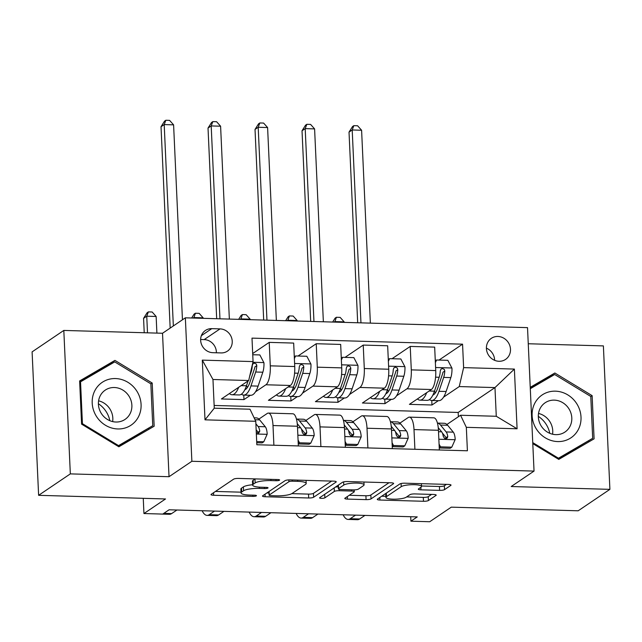 <?xml version="1.0" encoding="UTF-8"?>
<svg xmlns="http://www.w3.org/2000/svg" width="642" height="642" viewBox="0 0 642 642"><rect width="100%" height="100%" fill="white"/><g stroke="black" fill="none" stroke-linecap="round" stroke-linejoin="round"><path stroke-width="0.96" d="M279.487 480.208A2.728 0.578 177.4 0 0 279.631 480.015A2.728 0.578 177.4 0 0 277.777 479.55L238.559 478.426A3.9 0.835 177.4 0 0 233.624 479.157L211.21 494.308A3.9 0.835 177.4 0 0 211.001 494.597A3.9 0.835 177.4 0 0 213.65 495.263L252.868 496.386A2.728 0.578 177.4 0 0 256.318 495.865A2.728 0.578 177.4 0 0 256.463 495.672A2.728 0.578 177.4 0 0 254.609 495.207L249.537 495.062A12.479 2.656 177.4 0 1 241.055 492.936A12.479 2.656 177.4 0 1 241.713 492.029L243.575 490.761A12.479 2.656 177.4 0 1 259.376 488.41L264.448 488.554A2.728 0.578 177.4 0 0 267.907 488.04A2.728 0.578 177.4 0 0 268.051 487.84A2.728 0.578 177.4 0 0 266.189 487.374L261.117 487.23A12.479 2.656 177.4 0 1 252.635 485.103A12.479 2.656 177.4 0 1 253.293 484.196L255.163 482.936A12.479 2.656 177.4 0 1 270.956 480.585L276.028 480.73A2.728 0.578 177.4 0 0 279.487 480.208M497.879 336.464A12.712 11.733 55.9 0 0 491.331 338.342A12.712 11.733 55.9 0 0 487.085 352.121A12.712 11.733 55.9 0 0 499.011 361.277A12.712 11.733 55.9 0 0 505.567 359.408A12.712 11.733 55.9 0 0 509.804 345.621A12.712 11.733 55.9 0 0 497.879 336.464M439.601 490.376A3.9 0.835 177.4 0 0 444.537 489.637L450.82 485.392A3.9 0.835 177.4 0 0 451.029 485.103A3.9 0.835 177.4 0 0 448.381 484.437L404.829 483.193A3.9 0.835 177.4 0 0 399.894 483.932L377.472 499.083A3.9 0.835 177.4 0 0 377.271 499.364A3.9 0.835 177.4 0 0 379.92 500.03L423.471 501.274A3.9 0.835 177.4 0 0 428.407 500.543L436.006 495.407A3.9 0.835 177.4 0 0 436.207 495.126A3.9 0.835 177.4 0 0 433.559 494.46L414.925 493.923A3.9 0.835 177.4 0 0 409.981 494.661L406.217 497.205A10.432 2.223 177.4 0 1 394.71 499.187A10.432 2.223 177.4 0 1 385.922 497.398A10.432 2.223 177.4 0 1 386.476 496.643L401.226 486.668A10.432 2.223 177.4 0 1 412.742 484.678A10.432 2.223 177.4 0 1 421.521 486.476A10.432 2.223 177.4 0 1 420.975 487.23L418.512 488.891A3.9 0.835 177.4 0 0 418.311 489.18A3.9 0.835 177.4 0 0 420.959 489.838L439.601 490.376L439.425 486.5A3.9 0.835 177.4 0 0 444.36 485.761L446.399 484.381M70.331 473.884L169.031 476.709L162.522 333.262L63.815 330.429L70.331 473.884L38.616 495.319L165.516 498.962L143.944 513.536L162.747 514.082L169.095 509.788L417.252 516.906L410.912 521.192L429.715 521.737L451.278 507.156L578.185 510.791L609.9 489.356L603.384 345.902L528.254 343.751M169.031 476.709L191.87 461.277L534.04 471.092L511.201 486.524L609.9 489.356M336.039 482.094A3.9 0.835 177.4 0 0 336.248 481.813A3.9 0.835 177.4 0 0 333.599 481.147L290.048 479.903A3.9 0.835 177.4 0 0 285.112 480.633L262.69 495.784A3.9 0.835 177.4 0 0 262.49 496.073A3.9 0.835 177.4 0 0 265.138 496.739L308.69 497.983A3.9 0.835 177.4 0 0 313.625 497.245L336.039 482.094L336.015 481.548M347.434 481.548L390.986 482.792A3.9 0.835 177.4 0 1 393.634 483.458A3.9 0.835 177.4 0 1 393.434 483.739L371.02 498.898A3.9 0.835 177.4 0 1 366.084 499.628L347.442 499.099A3.9 0.835 177.4 0 1 344.794 498.433A3.9 0.835 177.4 0 1 344.995 498.152L354.087 492.005A3.9 0.835 177.4 0 0 354.296 491.724A3.9 0.835 177.4 0 0 351.639 491.058L339.281 490.705A3.9 0.835 177.4 0 0 334.346 491.435L324.876 497.831A2.728 0.578 177.4 0 1 321.867 498.353A2.728 0.578 177.4 0 1 319.572 497.887A2.728 0.578 177.4 0 1 319.708 497.686L342.499 482.278A3.9 0.835 177.4 0 1 347.434 481.548M38.616 495.319L32.1 351.872L63.815 330.429M212.847 352.683L221.121 352.923A12.31 11.363 55.9 0 0 227.477 351.11A12.31 11.363 55.9 0 0 231.577 337.756A12.31 11.363 55.9 0 0 220.029 328.889L211.756 328.648A12.31 11.363 55.9 0 0 205.408 330.469A12.31 11.363 55.9 0 0 201.299 343.815A12.31 11.363 55.9 0 0 212.847 352.683M191.87 461.277L185.353 317.822L527.523 327.637L534.04 471.092M255.773 421.288L205.007 419.836L202.302 360.13L253.06 361.582L248.687 380.521L212.967 379.494L214.267 408.192L249.995 409.211L255.773 421.288L256.832 444.746L467.4 450.788L466.333 427.331L460.555 415.254L496.274 416.273L494.974 387.583L459.255 386.564L443.51 397.197M439.032 360.066L462.561 344.168L251.993 338.125L253.06 361.582M462.561 344.168L463.62 367.625L514.386 369.078L517.091 428.784L466.333 427.331M162.522 333.262L185.353 317.822M410.711 516.722L410.912 521.192M143.254 498.32L143.944 513.536M248.687 380.521L221.41 398.963L243.968 399.605L243.767 395.087M458.372 416.722L458.179 412.453L214.147 405.455M458.179 412.453L494.974 387.583L514.386 369.078M438.382 400.664L431.978 404.998L431.769 400.48M392.029 358.726L410.23 346.423L434.666 347.121L435.733 370.578A15.889 5.104 91.6 0 1 431.36 389.517L409.411 404.356L431.978 404.998M410.23 346.423L411.289 369.872A15.889 5.104 91.6 0 1 406.924 388.811L396.515 395.849M391.379 399.316L384.975 403.649L384.767 399.131M345.027 357.377L363.228 345.075L387.664 345.773L388.731 369.23A15.889 5.104 91.6 0 1 384.365 388.169L362.409 403.007L384.975 403.649M363.228 345.075L364.295 368.532A15.889 5.104 91.6 0 1 359.921 387.463L349.513 394.501M344.377 397.968L337.973 402.301L337.764 397.783M298.024 356.029L316.225 343.727L340.669 344.425L341.729 367.882A15.889 5.104 91.6 0 1 337.363 386.821L315.415 401.659L337.973 402.301M316.225 343.727L317.292 367.184A15.889 5.104 91.6 0 1 312.919 386.115L302.51 393.153M297.382 396.62L290.97 400.953L290.77 396.435M252.691 353.549L269.223 342.379L293.667 343.077L294.734 366.534A15.889 5.104 91.6 0 1 290.361 385.473L268.412 400.311L290.97 400.953M269.223 342.379L270.29 365.836A15.889 5.104 91.6 0 1 265.916 384.775L255.508 391.805M250.38 395.279L243.968 399.605M258.903 419.082L267.224 413.464A15.889 5.104 91.6 0 1 268.38 413.087A15.889 5.104 91.6 0 1 273.002 425.542L273.893 445.235M305.905 420.43L314.227 414.812A15.889 5.104 91.6 0 1 315.382 414.435A15.889 5.104 91.6 0 1 320.005 426.89L320.896 446.583M352.907 421.778L361.221 416.16A15.889 5.104 91.6 0 1 362.385 415.783A15.889 5.104 91.6 0 1 367.007 428.238L367.898 447.931M399.91 423.126L408.224 417.509A15.889 5.104 91.6 0 1 409.387 417.131A15.889 5.104 91.6 0 1 414.002 429.586L414.901 449.28M446.904 424.474L460.555 415.254M268.38 413.087L292.824 413.785A15.889 5.104 91.6 0 1 297.447 426.24L298.337 445.933M315.382 414.435L339.827 415.133A15.889 5.104 91.6 0 1 344.441 427.588L345.34 447.281M362.385 415.783L386.821 416.481A15.889 5.104 91.6 0 1 391.443 428.936L392.342 448.63M409.387 417.131L433.823 417.83A15.889 5.104 91.6 0 1 438.446 430.284L439.337 449.978M459.255 386.564L463.62 367.625M212.967 379.494L202.302 360.13M214.267 408.192L205.007 419.836M517.091 428.784L496.274 416.273M216.386 352.787A12.31 11.363 55.9 0 0 204.172 339.602L200.641 339.506M494.629 360.322A12.712 11.733 55.9 0 0 486.403 348.149M118.858 446.784L154.16 426.224L152.202 383.025L114.934 360.387L79.632 380.947L81.59 424.145L118.858 446.784M532.788 443.606L558.781 459.399L594.091 438.839L592.125 395.641L554.857 373.002L530.236 387.343M148.808 429.346L148.767 428.383M110.368 364.447L109.605 363.982L79.656 381.428M109.605 363.982L114.934 360.387M150.854 383.932L152.202 383.025M588.738 441.961L588.69 440.998M550.29 377.063L549.528 376.597L530.252 387.824M590.776 396.547L592.125 395.641M549.528 376.597L554.857 373.002M255.235 478.9A12.479 2.656 177.4 0 0 254.986 479.06L255.163 482.936M252.635 485.103L252.467 481.227A12.479 2.656 177.4 0 1 253.117 480.32L254.986 479.06M252.619 484.734A12.479 2.656 177.4 0 0 243.406 486.885L243.575 490.761M241.055 492.936L240.878 489.052A12.479 2.656 177.4 0 1 241.536 488.153L243.406 486.885M215.455 491.435L241.023 492.173M291.837 493.626L308.513 494.107A3.9 0.835 177.4 0 0 313.448 493.369L331.617 481.091M266.944 492.912L268.982 492.976M292.359 481.195A2.728 0.578 177.4 0 0 288.908 481.709L269.231 495.014A2.728 0.578 177.4 0 0 269.086 495.207A2.728 0.578 177.4 0 0 270.94 495.672L276.293 495.825A12.479 2.656 177.4 0 0 292.086 493.473L305.536 484.381A12.479 2.656 177.4 0 0 306.194 483.474A12.479 2.656 177.4 0 0 297.711 481.348L292.359 481.195L292.303 479.967M389.004 482.736L370.843 495.014L371.02 498.898M349.248 495.279L365.908 495.752A3.9 0.835 177.4 0 0 370.843 495.014M338.278 486.821A3.9 0.835 177.4 0 0 335.301 487.15M363.524 485.625A10.432 2.223 177.4 0 0 364.07 484.871A10.432 2.223 177.4 0 0 355.291 483.073A10.432 2.223 177.4 0 0 343.775 485.063L338.575 488.578A3.9 0.835 177.4 0 0 338.374 488.859A3.9 0.835 177.4 0 0 341.022 489.525L353.389 489.878A3.9 0.835 177.4 0 0 358.324 489.14L363.524 485.625M421.497 485.986L439.425 486.5M385.746 493.489A10.432 2.223 177.4 0 0 385.746 493.521L385.922 497.398M406.635 496.924L423.295 497.398A3.9 0.835 177.4 0 0 428.23 496.667L431.576 494.404M381.725 496.21L385.874 496.322M238.688 387.286A30.391 9.766 91.6 0 1 231.987 394.75A30.391 9.766 91.6 0 1 229.403 393.562M252.747 354.729L259.85 354.93L263.958 362.794A10.529 3.379 91.6 0 1 262.827 372.216L258.108 386.115A30.391 9.766 91.6 0 1 250.789 395.287L243.647 395.079A30.391 9.766 -88.4 0 0 250.966 385.906L255.677 372.007A10.529 3.379 -88.4 0 0 256.792 365.603L256.343 364.062L254.336 363.115L253.004 363.749L252.282 365.475A10.529 3.379 91.6 0 1 251.166 371.878L249.65 376.356M247.443 387.439A25.223 8.105 91.6 0 1 246.504 385.625M248.101 380.915L246.456 385.778A30.391 9.766 91.6 0 1 239.137 394.95L231.987 394.75M241.416 394.196A30.391 9.766 -88.4 0 0 243.647 395.079M256.792 365.603L254.962 366.839A5.361 1.725 91.6 0 1 254.585 368.412L249.874 382.303A25.223 8.105 91.6 0 1 244.827 389.75M182.448 319.788L173.597 124.853L164.2 124.58L161.022 126.723L170.17 328.094M173.34 325.943L164.2 124.58L165.837 120.263L169.592 120.375L173.597 124.853M161.022 126.723L164.569 121.121L165.837 120.263M256.696 441.576L263.79 441.776L267.2 434.128A10.529 3.379 -88.4 0 0 265.298 426.761L259.641 419.868A30.391 9.766 -88.4 0 0 256.318 417.894L254.112 417.83M256.744 442.739L262.145 442.892L263.79 441.776M159.649 513.985A29.789 9.574 -88.4 0 0 160.059 514.025L169.456 514.298A29.789 9.574 -88.4 0 0 171.631 513.6L176.935 510.013M256.286 432.732L258.71 433.093L259.769 431.127A10.529 3.379 -88.4 0 0 258.156 426.553L255.885 423.784M256.158 429.819L257.442 431.384A5.361 1.725 91.6 0 1 257.94 432.355L259.769 431.127M156.897 333.102L156.142 316.474L146.745 316.201L143.575 318.344L144.225 332.733M147.5 332.829L146.745 316.201L148.382 311.884L152.146 311.996L156.142 316.474M143.575 318.344L147.114 312.742L148.382 311.884M160.059 514.025A29.789 9.574 -88.4 0 0 160.476 514.009M285.69 388.635A30.391 9.766 91.6 0 1 278.989 396.098A30.391 9.766 91.6 0 1 276.405 394.91M294.293 356.816L295.569 355.957L306.852 356.278L310.961 364.142A10.529 3.379 91.6 0 1 309.821 373.564L305.111 387.463A30.391 9.766 91.6 0 1 297.792 396.636L290.649 396.427A30.391 9.766 -88.4 0 0 297.968 387.254L302.679 373.355A10.529 3.379 -88.4 0 0 303.794 366.951L303.345 365.41L301.339 364.463L299.999 365.097L299.276 366.823A10.529 3.379 91.6 0 1 298.169 373.227L293.458 387.126A30.391 9.766 91.6 0 1 286.131 396.299L278.989 396.098M294.437 388.787A25.223 8.105 91.6 0 1 293.506 386.974M295.569 355.957L294.373 358.637M288.41 395.544A30.391 9.766 -88.4 0 0 290.649 396.427M303.794 366.951L301.965 368.187A5.361 1.725 91.6 0 1 301.588 369.752L296.869 383.651A25.223 8.105 91.6 0 1 291.829 391.098M229.355 319.082L220.599 126.201L211.194 125.928L208.024 128.071L216.683 318.721M219.957 318.817L211.194 125.928L212.839 121.611L216.595 121.723L220.599 126.201M208.024 128.071L211.571 122.47L212.839 121.611M332.684 389.983A30.391 9.766 91.6 0 1 325.992 397.446A30.391 9.766 91.6 0 1 323.407 396.25M341.287 358.164L342.571 357.305L353.846 357.626L357.963 365.491A10.529 3.379 91.6 0 1 356.824 374.912L352.113 388.811A30.391 9.766 91.6 0 1 344.794 397.984L337.644 397.775A30.391 9.766 -88.4 0 0 344.971 388.603L349.681 374.703A10.529 3.379 -88.4 0 0 350.789 368.299L350.347 366.759L348.341 365.812L347.001 366.446L346.279 368.171A10.529 3.379 91.6 0 1 345.171 374.575L340.453 388.474A30.391 9.766 91.6 0 1 333.134 397.647L325.992 397.446M341.44 390.135A25.223 8.105 91.6 0 1 340.509 388.322M342.571 357.305L341.375 359.985M335.413 396.892A30.391 9.766 -88.4 0 0 337.644 397.775M350.789 368.299L348.967 369.535A5.361 1.725 91.6 0 1 348.582 371.1L343.871 384.999A25.223 8.105 91.6 0 1 338.832 392.439M276.357 320.43L267.602 127.549L258.196 127.276L255.026 129.419L263.685 320.069M266.96 320.165L258.196 127.276L259.833 122.959L263.597 123.071L267.602 127.549M255.026 129.419L258.565 123.818L259.833 122.959M379.687 391.331A30.391 9.766 91.6 0 1 372.994 398.794A30.391 9.766 91.6 0 1 370.402 397.599M388.29 359.512L389.574 358.653L400.849 358.974L404.958 366.839A10.529 3.379 91.6 0 1 403.826 376.26L399.115 390.159A30.391 9.766 91.6 0 1 391.789 399.332L384.646 399.123A30.391 9.766 -88.4 0 0 391.973 389.951L396.684 376.052A10.529 3.379 -88.4 0 0 397.791 369.648L397.35 368.107L395.344 367.16L394.003 367.794L393.281 369.519A10.529 3.379 91.6 0 1 392.166 375.923L387.455 389.822A30.391 9.766 91.6 0 1 380.136 398.995L372.994 398.794M388.442 391.484A25.223 8.105 91.6 0 1 387.511 389.67M389.574 358.653L388.378 361.334M382.415 398.241A30.391 9.766 -88.4 0 0 384.646 399.123M397.791 369.648L395.97 370.883A5.361 1.725 91.6 0 1 395.584 372.448L390.874 386.348A25.223 8.105 91.6 0 1 385.826 393.787M323.359 321.778L314.596 128.898L305.199 128.625L302.029 130.767L310.68 321.417M313.954 321.514L305.199 128.625L306.836 124.307L310.6 124.42L314.596 128.898M302.029 130.767L305.568 125.166L306.836 124.307M298.073 440.043L299.509 442.803L310.792 443.124L314.203 435.477A10.529 3.379 -88.4 0 0 312.301 428.11L306.643 421.216A30.391 9.766 -88.4 0 0 303.321 419.242L296.435 419.041M298.249 443.927L309.139 444.24L310.792 443.124M297.246 423.632L300.649 427.773A10.529 3.379 91.6 0 1 302.254 432.339L303.53 434.249L304.998 434.626L306.29 434.032L306.764 432.475A10.529 3.379 -88.4 0 0 305.159 427.901L299.501 421.016A30.391 9.766 -88.4 0 0 296.443 419.057M202.134 510.735A29.789 9.574 -88.4 0 0 207.061 515.374A29.789 9.574 -88.4 0 0 209.236 514.675L214.532 511.096M207.061 515.374L216.458 515.646A29.789 9.574 -88.4 0 0 218.633 514.948L223.93 511.361M301.331 428.936L304.444 432.732A5.361 1.725 91.6 0 1 304.942 433.703L306.764 432.475M203.169 318.336L203.145 317.822L193.748 317.549L193.009 318.047M193.772 318.063L195.385 313.232L199.148 313.344L203.145 317.822M191.637 318.007L194.117 314.09L195.385 313.232M299.509 442.803L298.233 443.662M345.067 441.391L346.511 444.152L357.795 444.473L361.197 436.825A10.529 3.379 -88.4 0 0 359.303 429.458L353.646 422.564A30.391 9.766 -88.4 0 0 350.315 420.59L343.438 420.39A30.391 9.766 -88.4 0 1 346.503 422.364L353.646 422.564M345.244 445.275L356.141 445.588L357.795 444.473M249.136 512.083A29.789 9.574 -88.4 0 0 254.063 516.722A29.789 9.574 -88.4 0 0 256.238 516.024L261.535 512.444M254.063 516.722L263.461 516.995A29.789 9.574 -88.4 0 0 265.636 516.288L270.932 512.709M344.248 424.98L347.643 429.121A10.529 3.379 91.6 0 1 349.256 433.687L350.532 435.597L352.001 435.974L353.293 435.372L353.766 433.823A10.529 3.379 -88.4 0 0 352.161 429.249L346.503 422.364M348.325 430.284L351.447 434.08A5.361 1.725 91.6 0 1 351.944 435.051L353.766 433.823M250.171 319.684L250.147 319.17L240.742 318.897L240.012 319.395M240.766 319.411L242.387 314.58L246.143 314.692L250.147 319.17M238.639 319.355L241.119 315.439L242.387 314.58M346.511 444.152L345.236 445.01M392.069 442.739L393.514 445.5L404.797 445.821L408.2 438.173A10.529 3.379 -88.4 0 0 406.306 430.806L400.648 423.913A30.391 9.766 -88.4 0 0 397.318 421.938L390.44 421.738A30.391 9.766 -88.4 0 1 393.506 423.712L400.648 423.913M392.246 446.623L403.144 446.936L404.797 445.821M296.139 513.431A29.789 9.574 -88.4 0 0 301.058 518.07A29.789 9.574 -88.4 0 0 303.233 517.372L308.537 513.793M301.058 518.07L310.463 518.343A29.789 9.574 -88.4 0 0 312.638 517.637L317.934 514.057M391.251 426.328L394.645 430.469A10.529 3.379 91.6 0 1 396.258 435.035L397.534 436.945L399.003 437.322L400.295 436.721L400.768 435.172A10.529 3.379 -88.4 0 0 399.155 430.597L393.506 423.712M395.328 431.633L398.441 435.428A5.361 1.725 91.6 0 1 398.947 436.399L400.768 435.172M297.166 321.032L297.15 320.518L287.744 320.246L287.014 320.743M287.768 320.759L289.39 315.928L293.145 316.041L297.15 320.518M285.642 320.703L288.114 316.787L289.39 315.928M393.514 445.5L392.238 446.359M426.689 392.679A30.391 9.766 91.6 0 1 419.996 400.143A30.391 9.766 91.6 0 1 417.404 398.947M435.292 360.86L436.568 360.002L447.851 360.322L451.96 368.187A10.529 3.379 91.6 0 1 450.828 377.608L446.118 391.508A30.391 9.766 91.6 0 1 438.791 400.68L431.649 400.472A30.391 9.766 -88.4 0 0 438.967 391.299L443.678 377.4A10.529 3.379 -88.4 0 0 444.794 370.996L444.352 369.455L442.346 368.508L441.006 369.142L440.284 370.867A10.529 3.379 91.6 0 1 439.168 377.271L434.457 391.171A30.391 9.766 91.6 0 1 427.139 400.343L419.996 400.143M435.445 392.832A25.223 8.105 91.6 0 1 434.506 391.018M436.568 360.002L435.372 362.682M429.418 399.589A30.391 9.766 -88.4 0 0 431.649 400.472M444.794 370.996L442.972 372.224A5.361 1.725 91.6 0 1 442.587 373.796L437.876 387.696A25.223 8.105 91.6 0 1 432.828 395.135M370.362 323.127L361.598 130.246L352.201 129.973L349.023 132.116L357.682 322.765M360.956 322.862L352.201 129.973L353.838 125.655L357.602 125.768L361.598 130.246M349.023 132.116L352.57 126.514L353.838 125.655M439.072 444.087L440.516 446.848L451.791 447.169L455.202 439.521A10.529 3.379 -88.4 0 0 453.3 432.154L447.651 425.261A30.391 9.766 -88.4 0 0 444.32 423.287L437.443 423.086M439.248 447.972L450.146 448.285L451.791 447.169M438.245 427.676L441.648 431.817A10.529 3.379 91.6 0 1 443.261 436.383L444.537 438.293L446.005 438.671L447.297 438.069L447.771 436.52A10.529 3.379 -88.4 0 0 446.158 431.946L440.5 425.06A30.391 9.766 -88.4 0 0 437.443 423.102M343.133 514.78A29.789 9.574 -88.4 0 0 348.06 519.418A29.789 9.574 -88.4 0 0 350.235 518.72L355.532 515.141M348.06 519.418L357.466 519.691A29.789 9.574 -88.4 0 0 359.64 518.985L364.937 515.406M442.33 432.981L445.444 436.777A5.361 1.725 91.6 0 1 445.941 437.748L447.771 436.52M344.168 322.38L344.144 321.859L334.747 321.594L334.017 322.091M334.771 322.107L336.384 317.276L340.148 317.381L344.144 321.859M332.644 322.051L335.116 318.135L336.384 317.276M440.516 446.848L439.232 447.707M98.395 403.746A24.829 22.911 -124.1 0 1 106.628 412.381A24.829 22.911 -124.1 0 1 109.846 420.695M137.236 391.764A25.816 23.826 55.9 0 0 103.434 381.581A25.816 23.826 55.9 0 0 96.051 415.751A25.816 23.826 55.9 0 0 129.853 425.935A25.816 23.826 55.9 0 0 137.236 391.764M129.243 396.563A17.679 16.307 55.9 0 0 105.24 390.127A17.679 16.307 55.9 0 0 101.043 412.983A17.679 16.307 55.9 0 0 125.038 419.419A17.679 16.307 55.9 0 0 129.243 396.563M98.595 400.825A17.679 16.307 -124.1 0 1 110.191 409.435A17.679 16.307 -124.1 0 1 112.639 421.593M117.783 446.134L118.545 445.612L82.433 423.68L80.539 381.821L114.741 361.895L150.846 383.836L152.748 425.694L118.12 446.334M81.67 424.193L82.433 423.68M79.696 382.383L80.539 381.821M152.748 425.694L118.545 445.612M538.317 416.361A24.829 22.911 -124.1 0 1 549.777 433.31M557.713 441.576A25.816 23.826 55.9 0 0 581.01 417.075A25.816 23.826 55.9 0 0 555.426 391.171A25.816 23.826 55.9 0 0 532.13 415.671A25.816 23.826 55.9 0 0 557.713 441.576M555.852 434.642A17.679 16.307 55.9 0 0 564.968 432.034A17.679 16.307 55.9 0 0 570.858 412.87A17.679 16.307 55.9 0 0 554.287 400.135A17.679 16.307 55.9 0 0 545.17 402.743A17.679 16.307 55.9 0 0 539.272 421.906A17.679 16.307 55.9 0 0 555.852 434.642M538.518 413.44A17.679 16.307 -124.1 0 1 552.561 434.217M530.292 388.707L554.664 374.511L590.776 396.451L592.678 438.309L558.042 458.95M592.678 438.309L558.468 458.228L532.74 442.603M557.705 458.749L558.468 458.228M431.36 389.517L406.924 388.811M384.365 388.169L359.921 387.463M337.363 386.821L312.919 386.115M290.361 385.473L265.916 384.775M297.447 426.24L273.002 425.542M294.734 366.534L270.29 365.836M341.729 367.882L317.292 367.184M344.441 427.588L320.005 426.89M388.731 369.23L364.295 368.532M391.443 428.936L367.007 428.238M435.733 370.578L411.289 369.872M438.446 430.284L414.002 429.586M201.355 335.678L211.756 328.648M204.172 339.602L220.029 328.889M270.9 479.349L270.956 480.585M253.117 480.32L253.293 484.196M264.392 487.326L264.448 488.554M259.32 487.142L259.376 488.41M241.536 488.153L241.713 492.029M252.812 495.151L252.868 496.386M213.537 492.735L213.65 495.263M275.972 479.494L276.028 480.73M313.448 493.369L313.625 497.245M308.513 494.107L308.69 497.983M265.026 494.212L265.138 496.739M288.828 479.911L288.908 481.709M269.07 491.475L269.231 495.014M297.655 480.12L297.711 481.348M393.41 483.193L393.434 483.739M365.908 495.752L366.084 499.628M347.33 496.571L347.442 499.099M351.583 489.822L351.639 491.058M339.217 489.332L339.281 490.705M334.185 487.904L334.346 491.435M324.716 494.3L324.876 497.831M343.63 481.869L343.775 485.063M338.414 485.039L338.575 488.578M420.847 487.318L420.959 489.838M401.089 483.506L401.226 486.668M386.315 493.104L386.476 496.643M435.982 494.862L436.006 495.407M428.23 496.667L428.407 500.543M423.295 497.398L423.471 501.274M379.807 497.502L379.92 500.03M450.796 484.846L450.82 485.392M444.36 485.761L444.537 489.637M263.854 362.594L252.9 362.281M246.456 385.778L241.135 385.625M258.108 386.115L250.966 385.906M251.166 371.878L250.685 371.87M262.827 372.216L255.677 372.007M256.351 434.016L267.112 434.321M255.026 419.74L259.641 419.868M163.79 513.375L171.631 513.6M258.156 426.553L265.298 426.761M310.856 363.942L294.59 363.476M293.458 387.126L288.138 386.974M305.111 387.463L297.968 387.254M298.169 373.227L294.582 373.122M309.821 373.564L302.679 373.355M357.859 365.29L341.592 364.825M340.453 388.474L335.14 388.322M352.113 388.811L344.971 388.603M345.171 374.575L341.584 374.471M356.824 374.912L349.681 374.703M404.861 366.638L388.595 366.173M387.455 389.822L382.142 389.67M399.115 390.159L391.973 389.951M392.166 375.923L388.579 375.819M403.826 376.26L396.684 376.052M297.848 435.204L314.115 435.669M299.501 421.016L306.643 421.216M209.236 514.675L218.633 514.948M305.159 427.901L312.301 428.11M297.511 427.684L300.649 427.773M344.85 436.552L361.117 437.017M256.238 516.024L265.636 516.288M352.161 429.249L359.303 429.458M344.505 429.033L347.643 429.121M391.853 437.9L408.119 438.366M303.233 517.372L312.638 517.637M399.155 430.597L406.306 430.806M391.508 430.381L394.645 430.469M451.864 367.986L435.597 367.521M434.457 391.171L429.145 391.018M446.118 391.508L438.967 391.299M439.168 377.271L435.581 377.167M450.828 377.608L443.678 377.4M438.855 439.248L455.114 439.714M440.5 425.06L447.651 425.261M350.235 518.72L359.64 518.985M446.158 431.946L453.3 432.154M438.51 431.729L441.648 431.817M268.926 491.579L269.086 495.207M306.049 480.36L306.194 483.474M354.207 489.878L354.296 491.724M363.942 482.022L364.07 484.871M338.206 485.183L338.374 488.859M421.393 483.667L421.521 486.476"/></g></svg>
